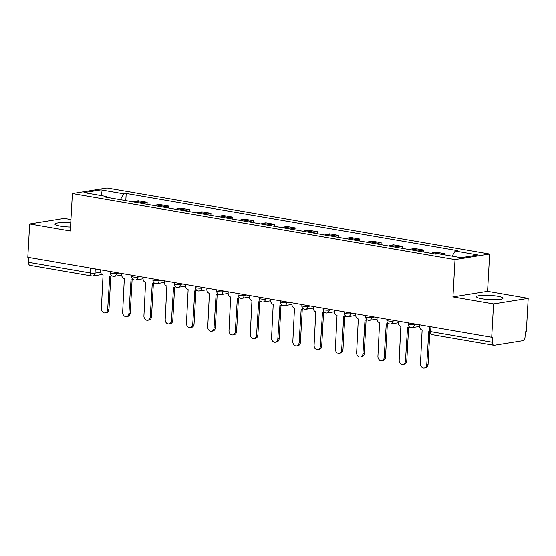 <?xml version="1.0" encoding="UTF-8"?>
<svg xmlns="http://www.w3.org/2000/svg" width="556" height="556" viewBox="0 0 556 556"><rect width="100%" height="100%" fill="white"/><g stroke="black" fill="none" stroke-linecap="round" stroke-linejoin="round"><path stroke-width="0.83" d="M70.751 222.886A13.254 2.106 3.2 0 0 54.884 224.068A13.254 2.106 3.2 0 0 60.243 226.07A13.254 2.106 3.2 0 0 70.522 227.008M481.871 298.78A13.254 2.106 3.2 0 0 495.646 299.726A13.254 2.106 3.2 0 0 502.978 298.252A13.254 2.106 3.2 0 0 497.62 296.251A13.254 2.106 3.2 0 0 483.845 295.305A13.254 2.106 3.2 0 0 476.513 296.779A13.254 2.106 3.2 0 0 481.871 298.78M70.939 219.523L64.301 218.383L29.663 223.943L27.8 257.282L491.699 337.277L493.568 303.944L528.2 298.377L487.563 291.372L489.655 254.016L107.023 188.032L72.391 193.592L455.017 259.576L452.931 296.932L493.568 303.944M528.2 298.377L526.337 331.717L525.33 331.876L525.038 337.068A3.399 1.974 99.8 0 1 522.828 340.745L494.256 345.332A3.399 1.974 99.8 0 1 493.86 345.332L432.088 334.684A3.399 1.974 -80.2 0 1 430.65 331.654L492.421 342.308A3.399 1.974 99.8 0 0 493.86 345.332M29.663 223.943L70.299 230.948L72.391 193.592M101.963 274.532L92.852 275.991A3.399 2.717 -99.1 0 1 92.122 275.991A3.399 1.974 -80.2 0 1 91.733 275.984L29.961 265.337A3.399 1.974 -80.2 0 1 28.523 262.314L90.294 272.961A3.399 0.542 3.2 0 0 95.041 273.107L100.58 272.218M28.794 257.449L28.523 262.314M492.421 342.308L492.713 337.117L491.699 337.277M441.492 254.3A7.819 4.538 -80.2 0 1 441.909 254.203L444.995 253.71L435.994 252.16L432.909 252.653A7.819 4.538 99.8 0 0 431.338 253.341M444.925 254.891L444.995 253.71M419.064 251.229A7.819 4.538 -80.2 0 1 420.642 250.534L423.721 250.04L414.72 248.49L411.642 248.984A7.819 4.538 99.8 0 0 410.064 249.672M423.609 252.007L423.721 250.04M397.79 247.559A7.819 4.538 -80.2 0 1 399.368 246.864L402.447 246.371L393.446 244.821L390.368 245.314A7.819 4.538 99.8 0 0 388.79 246.002M402.335 248.337L402.447 246.371M376.523 243.889A7.819 4.538 -80.2 0 1 378.094 243.201L381.173 242.701L372.172 241.151L369.094 241.645A7.819 4.538 99.8 0 0 367.523 242.34M381.062 244.675L381.173 242.701M355.249 240.22A7.819 4.538 -80.2 0 1 356.82 239.532L359.899 239.038L350.905 237.481L347.82 237.975A7.819 4.538 99.8 0 0 346.249 238.67M359.795 241.005L359.899 239.038M333.975 236.55A7.819 4.538 -80.2 0 1 335.553 235.862L338.632 235.369L329.632 233.812L326.553 234.312A7.819 4.538 99.8 0 0 324.975 235M338.521 237.336L338.632 235.369M312.701 232.881A7.819 4.538 -80.2 0 1 314.279 232.193L317.358 231.699L308.358 230.149L305.279 230.643A7.819 4.538 99.8 0 0 303.701 231.331M317.247 233.666L317.358 231.699M291.434 229.218A7.819 4.538 -80.2 0 1 293.005 228.523L296.084 228.03L287.084 226.48L284.005 226.973A7.819 4.538 99.8 0 0 282.434 227.661M295.973 229.996L296.084 228.03M270.16 225.548A7.819 4.538 -80.2 0 1 271.731 224.853L274.81 224.36L265.81 222.81L262.731 223.303A7.819 4.538 99.8 0 0 261.16 223.992M274.706 226.334L274.81 224.36M248.886 221.879A7.819 4.538 -80.2 0 1 250.457 221.191L253.543 220.69L244.543 219.14L241.464 219.634A7.819 4.538 99.8 0 0 239.886 220.329M253.432 222.664L253.543 220.69M227.612 218.209A7.819 4.538 -80.2 0 1 229.19 217.521L232.269 217.028L223.269 215.471L220.19 215.971A7.819 4.538 99.8 0 0 218.612 216.659M232.158 218.994L232.269 217.028M206.339 214.54A7.819 4.538 -80.2 0 1 207.916 213.851L210.995 213.358L201.995 211.808L198.916 212.302A7.819 4.538 99.8 0 0 197.338 212.99M210.884 215.325L210.995 213.358M185.072 210.877A7.819 4.538 -80.2 0 1 186.642 210.182L189.721 209.688L180.721 208.139L177.642 208.632A7.819 4.538 99.8 0 0 176.071 209.32M189.61 211.655L189.721 209.688M163.798 207.207A7.819 4.538 -80.2 0 1 165.368 206.512L168.454 206.019L159.454 204.469L156.368 204.962A7.819 4.538 99.8 0 0 154.797 205.65M168.343 207.986L168.454 206.019M142.524 203.538A7.819 4.538 -80.2 0 1 144.101 202.85L147.18 202.349L138.18 200.799L135.101 201.293A7.819 4.538 99.8 0 0 133.523 201.988M147.069 204.323L147.18 202.349M452.104 256.135L455.183 251.013L478.09 254.961L461.126 257.685L438.218 253.738L435.841 254.12L104.486 196.977L106.856 196.595L83.949 192.647L100.914 189.923L123.821 193.87L120.318 199.708M455.183 251.013L457.553 250.631L126.198 193.488L123.821 193.87M489.655 254.016L455.017 259.576M487.563 291.372L452.931 296.932M125.795 200.653L126.198 193.488M107.391 197.477L106.856 196.595M101.637 195.698L100.914 189.923M419.669 324.857L419.592 326.212A3.399 2.717 -99.1 0 0 422.129 330.028L420.461 363.568A3.906 3.121 -99.1 0 0 424.221 367.968A3.906 3.121 -99.1 0 0 426.737 364.653L428.815 331.181A3.399 2.717 -99.1 0 0 429.274 331.216M429.795 333.155L428.05 364.437A3.906 3.121 80.9 0 1 425.535 367.759L424.221 367.968M398.395 321.187L398.318 322.543A3.399 2.717 -99.1 0 0 400.862 326.358L399.194 359.899A3.906 3.121 -99.1 0 0 402.947 364.298A3.906 3.121 -99.1 0 0 405.463 360.983L407.541 327.512A3.399 2.717 -99.1 0 0 408.271 327.519A3.399 2.717 -99.1 0 0 409.438 326.949M409.862 327.241A3.399 2.717 80.9 0 1 409.577 327.31L408.271 327.519M408.639 327.456L406.777 360.768A3.906 3.121 80.9 0 1 404.261 364.09L402.947 364.298M377.121 317.518L377.044 318.873A3.399 2.717 -99.1 0 0 379.588 322.695L377.92 356.229A3.906 3.121 -99.1 0 0 381.673 360.629A3.906 3.121 -99.1 0 0 384.189 357.313L386.267 323.842A3.399 2.717 -99.1 0 0 386.997 323.849A3.399 2.717 -99.1 0 0 388.164 323.279M388.588 323.578A3.399 2.717 80.9 0 1 388.31 323.641L386.997 323.849M387.365 323.794L385.503 357.105A3.906 3.121 80.9 0 1 382.987 360.42L381.673 360.629M355.854 313.848L355.777 315.203A3.399 2.717 -99.1 0 0 358.314 319.026L356.646 352.567A3.906 3.121 -99.1 0 0 360.399 356.966A3.906 3.121 -99.1 0 0 362.922 353.644L365 320.18A3.399 2.717 -99.1 0 0 365.723 320.18A3.399 2.717 -99.1 0 0 366.89 319.61M367.314 319.909A3.399 2.717 80.9 0 1 367.036 319.971L365.723 320.18M366.091 320.124L364.229 353.435A3.906 3.121 80.9 0 1 361.713 356.75L360.399 356.966M334.58 310.185L334.503 311.534A3.399 2.717 -99.1 0 0 337.04 315.356L335.372 348.897A3.906 3.121 -99.1 0 0 339.132 353.296A3.906 3.121 -99.1 0 0 341.648 349.974L343.726 316.51A3.399 2.717 -99.1 0 0 344.449 316.517A3.399 2.717 -99.1 0 0 345.617 315.94M346.047 316.239A3.399 2.717 80.9 0 1 345.762 316.301L344.449 316.517M344.824 316.454L342.962 349.766A3.906 3.121 80.9 0 1 340.446 353.081L339.132 353.296M313.306 306.516L313.23 307.864A3.399 2.717 -99.1 0 0 315.773 311.687L314.098 345.227A3.906 3.121 -99.1 0 0 317.858 349.627A3.906 3.121 -99.1 0 0 320.374 346.312L322.452 312.84A3.399 2.717 -99.1 0 0 323.175 312.847A3.399 2.717 -99.1 0 0 324.35 312.277M324.774 312.569A3.399 2.717 80.9 0 1 324.489 312.632L323.175 312.847M323.55 312.785L321.688 346.096A3.906 3.121 80.9 0 1 319.172 349.418L317.858 349.627M292.032 302.846L291.956 304.201A3.399 2.717 -99.1 0 0 294.499 308.017L292.831 341.558A3.906 3.121 -99.1 0 0 296.584 345.957A3.906 3.121 -99.1 0 0 299.1 342.642L301.178 309.171A3.399 2.717 -99.1 0 0 301.908 309.178A3.399 2.717 -99.1 0 0 303.076 308.608M303.5 308.9A3.399 2.717 80.9 0 1 303.222 308.969L301.908 309.178M302.276 309.115L300.414 342.426A3.906 3.121 80.9 0 1 297.898 345.749L296.584 345.957M270.758 299.177L270.689 300.532A3.399 2.717 -99.1 0 0 273.225 304.354L271.557 337.888A3.906 3.121 -99.1 0 0 275.31 342.287A3.906 3.121 -99.1 0 0 277.826 338.972L279.904 305.501A3.399 2.717 -99.1 0 0 280.634 305.508A3.399 2.717 -99.1 0 0 281.802 304.938M282.226 305.23A3.399 2.717 80.9 0 1 281.948 305.3L280.634 305.508M281.002 305.446L279.14 338.764A3.906 3.121 80.9 0 1 276.624 342.079L275.31 342.287M249.491 295.507L249.415 296.862A3.399 2.717 -99.1 0 0 251.951 300.685L250.283 334.219A3.906 3.121 -99.1 0 0 254.043 338.625A3.906 3.121 -99.1 0 0 256.559 335.303L258.637 301.832A3.399 2.717 -99.1 0 0 259.36 301.839A3.399 2.717 -99.1 0 0 260.528 301.269M260.952 301.567A3.399 2.717 80.9 0 1 260.674 301.63L259.36 301.839M259.735 301.783L257.873 335.094A3.906 3.121 80.9 0 1 255.35 338.409L254.043 338.625M228.217 291.837L228.141 293.193A3.399 2.717 -99.1 0 0 230.677 297.015L229.009 330.556A3.906 3.121 -99.1 0 0 232.769 334.955A3.906 3.121 -99.1 0 0 235.285 331.633L237.363 298.169A3.399 2.717 -99.1 0 0 238.086 298.169A3.399 2.717 -99.1 0 0 239.261 297.599M239.685 297.898A3.399 2.717 80.9 0 1 239.4 297.96L238.086 298.169M238.461 298.113L236.599 331.425A3.906 3.121 80.9 0 1 234.083 334.74L232.769 334.955M206.943 288.175L206.867 289.523A3.399 2.717 -99.1 0 0 209.41 293.346L207.742 326.886A3.906 3.121 -99.1 0 0 211.495 331.286A3.906 3.121 -99.1 0 0 214.011 327.964L216.089 294.499A3.399 2.717 -99.1 0 0 216.819 294.506A3.399 2.717 -99.1 0 0 217.987 293.929M218.411 294.228A3.399 2.717 80.9 0 1 218.126 294.291L216.819 294.506M217.187 294.444L215.325 327.755A3.906 3.121 80.9 0 1 212.809 331.077L211.495 331.286M185.669 284.505L185.593 285.853A3.399 2.717 -99.1 0 0 188.136 289.676L186.469 323.217A3.906 3.121 -99.1 0 0 190.221 327.616A3.906 3.121 -99.1 0 0 192.737 324.301L194.815 290.83A3.399 2.717 -99.1 0 0 195.545 290.837A3.399 2.717 -99.1 0 0 196.713 290.267M197.137 290.559A3.399 2.717 80.9 0 1 196.859 290.621L195.545 290.837M195.914 290.774L194.051 324.085A3.906 3.121 80.9 0 1 191.535 327.408L190.221 327.616M164.402 280.836L164.326 282.191A3.399 2.717 -99.1 0 0 166.863 286.006L165.195 319.547A3.906 3.121 -99.1 0 0 168.954 323.946A3.906 3.121 -99.1 0 0 171.47 320.631L173.548 287.16A3.399 2.717 -99.1 0 0 174.271 287.167A3.399 2.717 -99.1 0 0 175.439 286.597M175.863 286.889A3.399 2.717 80.9 0 1 175.585 286.959L174.271 287.167M174.64 287.104L172.777 320.416A3.906 3.121 80.9 0 1 170.261 323.738L168.954 323.946M143.128 277.166L143.052 278.521A3.399 2.717 -99.1 0 0 145.589 282.344L143.921 315.877A3.906 3.121 -99.1 0 0 147.681 320.277A3.906 3.121 -99.1 0 0 150.196 316.962L152.274 283.49A3.399 2.717 -99.1 0 0 152.997 283.497A3.399 2.717 -99.1 0 0 154.165 282.928M154.596 283.226A3.399 2.717 80.9 0 1 154.311 283.289L152.997 283.497M153.373 283.442L151.51 316.753A3.906 3.121 80.9 0 1 148.994 320.068L147.681 320.277M121.854 273.496L121.778 274.852A3.399 2.717 -99.1 0 0 124.322 278.674L122.654 312.215A3.906 3.121 -99.1 0 0 126.407 316.614A3.906 3.121 -99.1 0 0 128.922 313.292L131.001 279.828A3.399 2.717 -99.1 0 0 131.73 279.828A3.399 2.717 -99.1 0 0 132.898 279.258M133.322 279.557A3.399 2.717 80.9 0 1 133.037 279.619L131.73 279.828M132.099 279.772L130.236 313.084A3.906 3.121 80.9 0 1 127.72 316.399L126.407 316.614M100.58 269.834L100.504 271.182A3.399 2.717 -99.1 0 0 103.048 275.005L101.38 308.545A3.906 3.121 -99.1 0 0 105.133 312.945A3.906 3.121 -99.1 0 0 107.649 309.623L109.727 276.158A3.399 2.717 -99.1 0 0 110.456 276.165A3.399 2.717 -99.1 0 0 111.624 275.588M112.048 275.887A3.399 2.717 80.9 0 1 111.77 275.95L110.456 276.165M110.825 276.103L108.962 309.414A3.906 3.121 80.9 0 1 106.446 312.729L105.133 312.945M110.449 271.53L110.38 272.767A3.399 0.542 3.2 0 0 111.749 273.281A3.399 0.542 3.2 0 0 116.496 273.427L119.053 273.017M116.545 272.586L116.496 273.427A3.399 2.717 80.9 0 1 114.307 276.311L121.771 275.116M131.716 275.199L131.647 276.436A3.399 0.542 3.2 0 0 133.023 276.951A3.399 0.542 3.2 0 0 137.77 277.096L140.327 276.686M137.819 276.249L137.77 277.096A3.399 2.717 80.9 0 1 135.581 279.981L143.045 278.785M152.99 278.869L152.921 280.106A3.399 0.542 3.2 0 0 154.297 280.62A3.399 0.542 3.2 0 0 159.044 280.766L161.601 280.356M159.092 279.918L159.044 280.766A3.399 2.717 80.9 0 1 156.855 283.65L164.319 282.448M174.264 282.538L174.195 283.768A3.399 0.542 3.2 0 0 175.571 284.283A3.399 0.542 3.2 0 0 180.318 284.429L182.868 284.019M180.359 283.588L180.318 284.429A3.399 2.717 80.9 0 1 178.129 287.32L185.593 286.118M195.538 286.208L195.469 287.438A3.399 0.542 3.2 0 0 196.838 287.952A3.399 0.542 3.2 0 0 201.585 288.098L204.142 287.688M201.633 287.257L201.585 288.098A3.399 2.717 80.9 0 1 199.395 290.983L206.86 289.787M216.805 289.871L216.736 291.108A3.399 0.542 3.2 0 0 218.112 291.622A3.399 0.542 3.2 0 0 222.859 291.768L225.416 291.358M222.907 290.927L222.859 291.768A3.399 2.717 80.9 0 1 220.669 294.652L228.134 293.457M238.079 293.54L238.01 294.777A3.399 0.542 3.2 0 0 239.386 295.292A3.399 0.542 3.2 0 0 244.133 295.438L246.69 295.027M244.181 294.597L244.133 295.438A3.399 2.717 80.9 0 1 241.943 298.322L249.408 297.126M259.353 297.21L259.284 298.447A3.399 0.542 3.2 0 0 260.66 298.961A3.399 0.542 3.2 0 0 265.407 299.107L267.964 298.697M265.448 298.259L265.407 299.107A3.399 2.717 80.9 0 1 263.217 301.991L270.682 300.789M280.627 300.879L280.558 302.116A3.399 0.542 3.2 0 0 281.927 302.631A3.399 0.542 3.2 0 0 286.674 302.777L289.231 302.36M286.722 301.929L286.674 302.777A3.399 2.717 80.9 0 1 284.491 305.661L291.949 304.459M301.894 304.549L301.832 305.779A3.399 0.542 3.2 0 0 303.201 306.293A3.399 0.542 3.2 0 0 307.948 306.439L310.505 306.029M307.996 305.598L307.948 306.439A3.399 2.717 80.9 0 1 305.758 309.331L313.223 308.128M323.168 308.219L323.099 309.449A3.399 0.542 3.2 0 0 324.475 309.963A3.399 0.542 3.2 0 0 329.221 310.109L331.779 309.699M329.27 309.268L329.221 310.109A3.399 2.717 80.9 0 1 327.032 312.993L334.497 311.798M344.442 311.881L344.373 313.118A3.399 0.542 3.2 0 0 345.749 313.633A3.399 0.542 3.2 0 0 350.495 313.779L353.053 313.369M350.544 312.938L350.495 313.779A3.399 2.717 80.9 0 1 348.306 316.663L355.77 315.467M365.716 315.551L365.646 316.788A3.399 0.542 3.2 0 0 367.023 317.302A3.399 0.542 3.2 0 0 371.769 317.448L374.32 317.038M371.811 316.6L371.769 317.448A3.399 2.717 80.9 0 1 369.58 320.332L377.044 319.137M386.99 319.22L386.92 320.458A3.399 0.542 3.2 0 0 388.29 320.972A3.399 0.542 3.2 0 0 393.036 321.118L395.594 320.708M393.085 320.27L393.036 321.118A3.399 2.717 80.9 0 1 390.847 324.002L398.311 322.8M408.257 322.89L408.187 324.127A3.399 0.542 3.2 0 0 409.563 324.635A3.399 0.542 3.2 0 0 414.31 324.78L416.868 324.37M414.359 323.94L414.31 324.78A3.399 2.717 80.9 0 1 412.121 327.672L419.585 326.469M95.271 268.916L95.041 273.107A3.399 2.717 -99.1 0 1 92.852 275.991A3.399 3.399 0 0 1 91.733 275.984A3.399 1.974 -80.2 0 1 90.294 272.961L90.565 268.103M156.368 204.962L165.368 206.512M177.642 208.632L186.642 210.182M198.916 212.302L207.916 213.851M220.19 215.971L229.19 217.521M241.464 219.634L250.457 221.191M262.731 223.303L271.731 224.853M284.005 226.973L293.005 228.523M305.279 230.643L314.279 232.193M326.553 234.312L335.553 235.862M347.82 237.975L356.82 239.532M369.094 241.645L378.094 243.201M390.368 245.314L399.368 246.864M411.642 248.984L420.642 250.534M432.909 252.653L441.909 254.203M135.101 201.293L144.101 202.85M429.531 326.56L429.274 331.14A3.399 0.542 3.2 0 0 430.65 331.654L430.921 326.796M426.737 364.653L428.05 364.437M405.463 360.983L406.777 360.768M384.189 357.313L385.503 357.105M362.922 353.644L364.229 353.435M341.648 349.974L342.962 349.766M320.374 346.312L321.688 346.096M299.1 342.642L300.414 342.426M277.826 338.972L279.14 338.764M256.559 335.303L257.873 335.094M235.285 331.633L236.599 331.425M214.011 327.964L215.325 327.755M192.737 324.301L194.051 324.085M171.47 320.631L172.777 320.416M150.196 316.962L151.51 316.753M128.922 313.292L130.236 313.084M107.649 309.623L108.962 309.414M408.187 324.127A3.399 3.399 0 0 0 412.121 327.672M386.92 320.458A3.399 3.399 0 0 0 390.847 324.002M365.646 316.788A3.399 3.399 0 0 0 369.58 320.332M344.373 313.118A3.399 3.399 0 0 0 348.306 316.663M323.099 309.449A3.399 3.399 0 0 0 327.032 312.993M301.832 305.779A3.399 3.399 0 0 0 305.758 309.331M280.558 302.116A3.399 3.399 0 0 0 284.491 305.661M259.284 298.447A3.399 3.399 0 0 0 263.217 301.991M238.01 294.777A3.399 3.399 0 0 0 241.943 298.322M216.736 291.108A3.399 3.399 0 0 0 220.669 294.652M195.469 287.438A3.399 3.399 0 0 0 199.395 290.983M174.195 283.768A3.399 3.399 0 0 0 178.129 287.32M152.921 280.106A3.399 3.399 0 0 0 156.855 283.65M131.647 276.436A3.399 3.399 0 0 0 135.581 279.981M110.38 272.767A3.399 3.399 0 0 0 114.307 276.311M429.274 331.14A3.399 3.399 0 0 0 432.088 334.684"/></g></svg>
